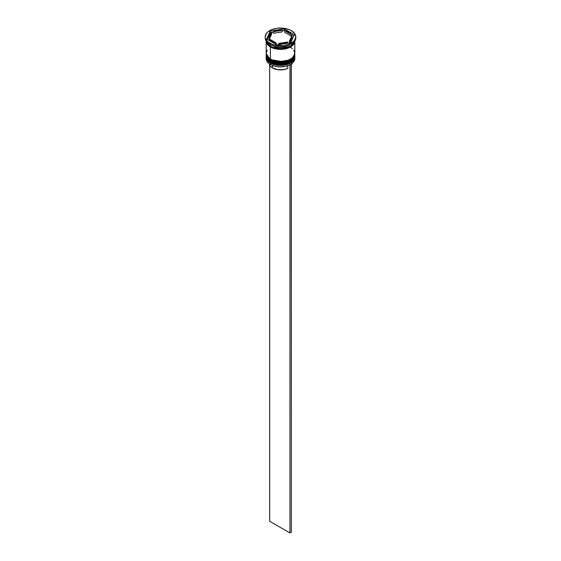 <?xml version="1.0" encoding="UTF-8"?>
<svg xmlns="http://www.w3.org/2000/svg" width="561" height="561" viewBox="0 0 561 561"><rect width="100%" height="100%" fill="white"/><g stroke="black" fill="none" stroke-linecap="round" stroke-linejoin="round"><path stroke-width="0.84" d="M290.226 62.299L285.766 64.024L280.5 64.627L275.234 64.024L270.774 62.299L278.67 64.557L290.423 62.187M294.827 56.065L294.827 55.827A14.327 8.275 180 0 1 294.827 56.065A14.327 8.275 180 0 1 285.984 63.709A14.327 8.275 180 0 1 270.367 61.913L270.486 61.514L270.367 61.913L283.564 64.143L291.783 61.163L294.827 56.065L291.783 61.317L283.564 64.298L270.367 62.068A14.327 8.275 0 0 0 285.984 63.863A14.327 8.275 0 0 0 294.827 56.219A14.327 8.275 0 0 0 294.827 56.142M270.367 61.913L270.367 61.913A14.327 8.275 180 0 1 266.173 56.065L270.367 61.913M266.18 55.904L266.173 56.142A14.327 8.275 0 0 0 266.173 56.219A14.327 8.275 0 0 0 270.367 62.068L266.173 55.827M270.774 62.299L270.486 62.327C267.281 60.062 265.844 58.021 266.173 56.219M294.827 53.491A14.327 8.275 180 0 1 294.827 53.723A14.327 8.275 180 0 1 285.984 61.366A14.327 8.275 180 0 1 270.367 59.571L270.486 59.171L270.367 59.571L283.564 61.801L291.783 58.821L294.827 53.723L291.783 58.975L283.564 61.962L270.367 59.725A14.327 8.275 0 0 0 285.984 61.521A14.327 8.275 0 0 0 294.827 53.877A14.327 8.275 0 0 0 294.827 53.8M270.367 59.571L270.367 59.571A14.327 8.275 180 0 1 266.173 53.723L270.367 59.571M266.173 53.8A14.327 8.275 0 0 0 266.173 53.877A14.327 8.275 0 0 0 270.367 59.725L266.173 53.484M294.827 53.877C295.345 61.345 278.67 65.188 270.486 59.992L275.234 61.682L280.5 62.285L285.766 61.682L290.226 59.964M287.926 47.383L273.074 47.383L287.926 47.383M289.799 64.866A14.137 8.163 0 0 0 290.5 64.487A14.137 8.163 0 0 0 290.563 64.445A14.137 8.163 0 0 1 289.799 64.866L285.24 66.401L280.023 66.871L274.869 66.205L270.5 64.487A14.137 8.163 0 0 0 289.799 64.866L289.799 64.866M266.173 57.152A14.327 8.275 180 0 1 266.195 56.696A14.327 8.275 0 0 0 270.367 63.007L270.69 62.446L270.367 63.007A14.327 8.275 180 0 1 266.173 57.152L266.173 58.561A14.327 8.275 0 0 0 270.367 64.41L270.367 64.41A14.327 8.275 0 0 0 285.984 66.205A14.327 8.275 0 0 0 294.827 58.561A14.327 8.275 0 0 0 294.777 57.853A14.327 8.275 180 0 1 290.633 64.41A14.327 8.275 180 0 1 270.367 64.41L270.367 63.007A14.327 8.275 0 0 0 286.348 64.704A14.327 8.275 0 0 0 294.805 56.696A14.327 8.275 180 0 1 294.827 57.152A14.327 8.275 180 0 1 285.984 64.796A14.327 8.275 180 0 1 270.367 63.007L270.367 64.41A14.327 8.275 180 0 1 266.223 57.853M266.173 54.817A14.327 8.275 180 0 1 266.195 54.354A14.327 8.275 0 0 0 270.367 60.665A14.327 8.275 180 0 1 266.173 54.817L266.173 55.595A14.327 8.275 0 0 0 270.367 61.444L270.367 60.665A14.327 8.275 0 0 0 286.348 62.369A14.327 8.275 0 0 0 294.805 54.354A14.327 8.275 180 0 1 294.827 54.817A14.327 8.275 180 0 1 285.984 62.46A14.327 8.275 180 0 1 270.367 60.665L270.367 61.444A14.327 8.275 0 0 0 285.984 63.239A14.327 8.275 0 0 0 294.827 55.595A14.327 8.275 0 0 0 294.813 55.202M265.213 36.872L265.213 37.966A15.287 8.822 0 0 0 269.694 44.207L269.694 43.113A15.287 8.822 180 0 1 265.213 36.872A15.287 8.822 180 0 1 274.652 28.723A15.287 8.822 180 0 1 291.306 30.638L288.992 29.537L283.48 28.218L277.52 28.218L272.008 29.537L267.793 31.97L266.377 33.499L265.213 36.872L265.507 38.597L267.793 41.78L272.008 44.214L274.652 45.027L283.48 45.532L288.992 44.214L293.207 41.78L294.623 40.252L295.787 36.872L294.623 33.499L291.306 30.638A15.287 8.822 180 0 1 295.787 36.872A15.287 8.822 180 0 1 286.348 45.027A15.287 8.822 180 0 1 269.694 43.113L269.694 44.207L270.367 44.6A14.327 8.275 0 0 0 290.633 44.6L291.306 44.207A15.287 8.822 180 0 1 269.694 44.207A15.287 8.822 0 0 0 286.348 46.121A15.287 8.822 0 0 0 295.787 37.966A15.287 8.822 0 0 0 295.752 37.419A15.287 8.822 180 0 1 291.306 44.207M267.26 50.09L266.173 53.253A14.327 8.275 0 0 0 270.367 59.101L270.367 46.935L277.702 49.2L285.984 48.73L290.633 46.935L292.414 45.679L294.553 42.699L294.827 41.037A14.327 8.275 180 0 1 294.827 41.086A14.327 8.275 180 0 1 285.984 48.73A14.327 8.275 180 0 1 270.367 46.935L270.367 59.101A14.327 8.275 0 0 0 285.984 60.897A14.327 8.275 0 0 0 294.827 53.253L293.74 50.09M290.963 44.403A14.327 8.275 180 0 1 270.367 44.6L270.367 46.156A14.327 8.275 0 0 0 285.297 48.099A14.327 8.275 0 0 0 294.756 41.149L293.74 43.47L290.633 46.156L283.298 48.421L277.702 48.421L272.541 47.187L270.367 46.156L270.367 44.6L269.694 44.207A15.287 8.822 180 0 1 265.248 37.419M294.728 41.283L291.524 46.283L283.368 49.137L270.437 46.9L270.767 46.381L270.437 46.9L266.272 41.283M284.693 32.272L284.693 30.715A11.465 6.62 180 0 1 288.606 32.194A11.465 6.62 180 0 1 291.173 34.452L291.173 36.016L284.693 32.272L284.693 30.715L291.173 34.452L288.606 32.194L284.21 30.434L282.204 30.75L284.21 30.434L284.21 28.877L294.35 34.733L290.64 42.727L276.79 44.873L266.65 39.018L270.36 31.023L284.21 28.877L284.21 30.434L291.173 34.452L291.173 36.016L284.693 32.272M272.527 67.993L272.527 65.455L272.527 67.993A11.269 6.508 0 0 0 287.765 68.372L287.765 65.714L287.765 68.372L284.139 69.55L277.947 69.732L272.527 67.993A11.269 6.508 0 0 1 269.238 63.674L270.178 66.009L272.527 67.993M287.646 43.19L287.646 42.047A11.465 6.62 180 0 1 278.796 43.421L278.796 44.564L278.796 43.421L283.466 43.267L287.646 42.047L278.796 43.421L287.646 42.047L287.646 43.19M276.307 44.592L276.307 43.036A11.465 6.62 180 0 1 269.827 39.291L269.827 40.855L269.827 39.291L272.394 41.556L276.307 43.036L269.827 39.291L276.307 43.036L276.307 44.592M269.035 36.872L269.035 38.436A11.465 6.62 0 0 0 269.161 39.417L269.161 37.86A11.465 6.62 180 0 1 269.035 36.872A11.465 6.62 180 0 1 271.538 32.748L271.538 34.312L269.161 39.417L269.056 38.064M273.354 33.26L273.354 31.697A11.465 6.62 180 0 1 282.204 30.329L282.204 31.893L273.354 33.26L273.354 31.697L282.204 30.329L275.332 30.967L273.354 31.697L282.204 30.329L282.204 31.893L273.354 33.26M269.161 37.86L271.538 32.748L269.427 35.161L269.161 37.86L271.538 32.748L271.538 34.312L269.161 39.417L269.161 37.86M266.244 41.149A14.327 8.275 0 0 0 270.367 46.156L267.26 43.47L266.244 41.149M266.173 41.086A14.327 8.275 180 0 0 270.367 46.935L267.26 44.249L266.173 41.037A14.327 8.275 180 0 0 266.173 41.086L266.173 53.253L267.26 56.423L268.586 57.853L272.541 60.132L280.5 61.528L288.459 60.132L292.414 57.853L293.74 56.423L294.827 53.253L294.827 41.086M266.265 41.086L267.352 44.228L270.437 46.9L275.051 48.681L280.5 49.305L285.949 48.681L290.563 46.9L293.648 44.228L294.735 41.086M292.414 48.66L290.633 47.404M266.173 55.595L267.26 58.758L270.367 61.444L275.016 63.239L280.5 63.87L285.984 63.239L290.633 61.444L293.74 58.758L294.553 57.208L294.827 54.817M270.367 44.6L269.694 44.207M290.64 42.727L276.79 44.873L266.65 39.018L270.36 31.023L270.36 32.58L267.218 39.347L270.36 32.58L270.36 31.023L284.21 28.877L294.35 34.733L290.64 42.727M273.354 32.117L270.36 32.58L273.354 32.117M293.782 35.96L291.173 34.452L293.782 35.96M291.965 38.407L291.573 40.147L289.462 42.559A11.465 6.62 0 0 0 291.965 38.436L291.965 36.872A11.465 6.62 180 0 1 289.462 41.002L289.462 42.559L289.462 41.002L291.573 38.59L291.839 35.89A11.465 6.62 180 0 1 291.965 36.872M291.839 35.89L289.462 41.002L291.839 35.89M291.306 65.244A11.269 6.508 0 0 0 291.762 63.674M291.166 65.497L291.762 63.12M291.159 64.087L289.96 64.957L289.96 532.95L269.694 521.253L269.694 65.244L269.694 521.253L289.96 532.95L289.96 64.957L291.306 64.171L291.306 532.172L289.96 532.95L291.306 532.172L291.159 64.087M294.827 56.219C295.345 63.688 278.67 67.53 270.486 62.327M270.486 59.992C267.281 57.72 265.844 55.679 266.173 53.877M294.827 57.152L294.827 58.561M295.787 36.872L295.787 37.966"/></g></svg>
